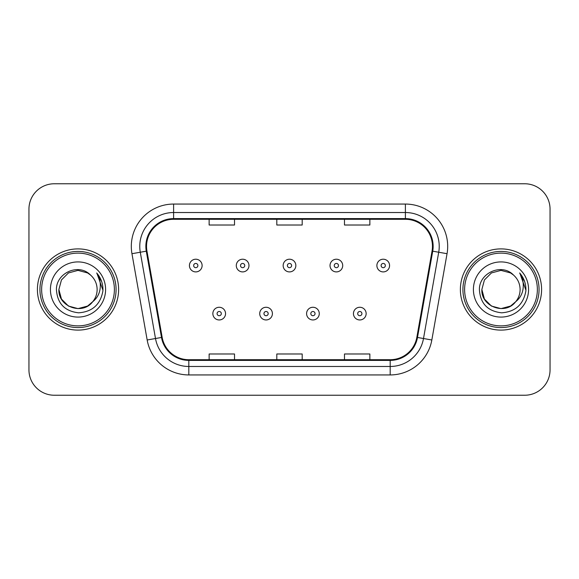 <?xml version="1.0" encoding="UTF-8"?>
<svg xmlns="http://www.w3.org/2000/svg" width="579" height="579" viewBox="0 0 579 579"><rect width="100%" height="100%" fill="white"/><g stroke="black" fill="none" stroke-linecap="round" stroke-linejoin="round"><path stroke-width="0.87" d="M37.411 289.5A40.602 40.602 0 0 0 78.013 330.102A40.602 40.602 0 0 0 118.623 289.5A40.602 40.602 0 0 0 78.013 248.898A40.602 40.602 0 0 0 37.411 289.5A40.602 40.602 0 0 0 78.013 330.102A40.602 40.602 0 0 0 118.623 289.5A40.602 40.602 0 0 0 78.013 248.898A40.602 40.602 0 0 0 37.411 289.5M460.377 289.5A40.602 40.602 0 0 0 500.987 330.102A40.602 40.602 0 0 0 541.589 289.5A40.602 40.602 0 0 0 500.987 248.898A40.602 40.602 0 0 0 460.377 289.5A40.602 40.602 0 0 0 500.987 330.102A40.602 40.602 0 0 0 541.589 289.5A40.602 40.602 0 0 0 500.987 248.898A40.602 40.602 0 0 0 460.377 289.5M146.538 246.357A27.068 27.068 0 0 1 173.606 219.289L405.394 219.289A27.068 27.068 0 0 1 432.05 251.054L416.837 337.347A27.068 27.068 0 0 1 390.181 359.711L188.819 359.711A27.068 27.068 0 0 1 162.163 337.347L146.95 251.054A27.068 27.068 0 0 1 146.538 246.357M145.857 246.357A27.749 27.749 0 0 0 146.277 251.177L161.498 337.463A27.749 27.749 0 0 0 188.819 360.391L390.181 360.391A27.749 27.749 0 0 0 417.502 337.463L432.723 251.177A27.749 27.749 0 0 0 405.394 218.609L173.606 218.609A27.749 27.749 0 0 0 145.857 246.357M131.954 253.703A42.296 42.296 0 0 1 173.606 204.061L405.394 204.061A42.296 42.296 0 0 1 447.046 253.703L431.833 339.989A42.296 42.296 0 0 1 390.181 374.939L188.819 374.939A42.296 42.296 0 0 1 147.167 339.989L131.954 253.703L140.284 252.234A33.835 33.835 0 0 1 173.606 212.522L405.394 212.522A33.835 33.835 0 0 1 438.716 252.234L423.502 338.52A33.835 33.835 0 0 1 390.181 366.478L188.819 366.478A33.835 33.835 0 0 1 155.498 338.52L140.284 252.234A33.835 33.835 0 0 1 139.771 246.357M550.05 209.135A25.375 25.375 0 0 0 524.675 183.76L54.325 183.76A25.375 25.375 0 0 0 28.95 209.135L28.95 369.865A25.375 25.375 0 0 0 54.325 395.24L524.675 395.24A25.375 25.375 0 0 0 550.05 369.865L550.05 209.135L550.05 369.865M276.813 219.289L276.813 225.014L302.187 225.014L302.187 219.289M209.135 219.289L209.135 225.014L234.517 225.014L234.517 219.289M344.483 219.289L344.483 225.014L369.865 225.014L369.865 219.289M302.187 359.711L302.187 353.986L276.813 353.986L276.813 359.711M234.517 359.711L234.517 353.986L209.135 353.986L209.135 359.711M369.865 359.711L369.865 353.986L344.483 353.986L344.483 359.711M28.95 209.135L28.95 369.865M524.675 183.76L54.325 183.76M54.325 395.24L524.675 395.24M202.114 265.558A6.347 6.347 0 0 1 195.767 271.906A6.347 6.347 0 0 1 189.427 265.558A6.347 6.347 0 0 1 195.767 259.218A6.347 6.347 0 0 1 202.114 265.558A6.347 6.347 0 0 0 195.767 259.218A6.347 6.347 0 0 0 189.427 265.558M212.855 313.608A6.347 6.347 0 0 1 219.202 307.268A6.347 6.347 0 0 1 225.549 313.608A6.347 6.347 0 0 1 219.202 319.955A6.347 6.347 0 0 1 212.855 313.608A6.347 6.347 0 0 0 219.202 319.955A6.347 6.347 0 0 0 225.549 313.608M248.977 265.558A6.347 6.347 0 0 1 242.637 271.906A6.347 6.347 0 0 1 236.29 265.558A6.347 6.347 0 0 1 242.637 259.218A6.347 6.347 0 0 1 248.977 265.558A6.347 6.347 0 0 0 242.637 259.218A6.347 6.347 0 0 0 236.29 265.558M295.847 265.558A6.347 6.347 0 0 1 289.5 271.906A6.347 6.347 0 0 1 283.153 265.558A6.347 6.347 0 0 1 289.5 259.218A6.347 6.347 0 0 1 295.847 265.558A6.347 6.347 0 0 0 289.5 259.218A6.347 6.347 0 0 0 283.153 265.558M342.71 265.558A6.347 6.347 0 0 1 336.363 271.906A6.347 6.347 0 0 1 330.023 265.558A6.347 6.347 0 0 1 336.363 259.218A6.347 6.347 0 0 1 342.71 265.558A6.347 6.347 0 0 0 336.363 259.218A6.347 6.347 0 0 0 330.023 265.558M389.573 265.558A6.347 6.347 0 0 1 383.233 271.906A6.347 6.347 0 0 1 376.886 265.558A6.347 6.347 0 0 1 383.233 259.218A6.347 6.347 0 0 1 389.573 265.558A6.347 6.347 0 0 0 383.233 259.218A6.347 6.347 0 0 0 376.886 265.558M259.725 313.608A6.347 6.347 0 0 1 266.065 307.268A6.347 6.347 0 0 1 272.412 313.608A6.347 6.347 0 0 1 266.065 319.955A6.347 6.347 0 0 1 259.725 313.608A6.347 6.347 0 0 0 266.065 319.955A6.347 6.347 0 0 0 272.412 313.608M306.588 313.608A6.347 6.347 0 0 1 312.935 307.268A6.347 6.347 0 0 1 319.275 313.608A6.347 6.347 0 0 1 312.935 319.955A6.347 6.347 0 0 1 306.588 313.608A6.347 6.347 0 0 0 312.935 319.955A6.347 6.347 0 0 0 319.275 313.608M353.451 313.608A6.347 6.347 0 0 1 359.798 307.268A6.347 6.347 0 0 1 366.145 313.608A6.347 6.347 0 0 1 359.798 319.955A6.347 6.347 0 0 1 353.451 313.608A6.347 6.347 0 0 0 359.798 319.955A6.347 6.347 0 0 0 366.145 313.608M87.574 306.059A19.121 19.121 0 0 0 92.741 301.702L88.659 305.386M114.389 289.5A36.376 36.376 0 0 0 78.013 253.124A36.376 36.376 0 0 0 41.637 289.5A36.376 36.376 0 0 0 78.013 325.876A36.376 36.376 0 0 0 114.389 289.5M116.082 289.5A38.069 38.069 0 0 0 78.013 251.431A38.069 38.069 0 0 0 39.944 289.5A38.069 38.069 0 0 0 78.013 327.569A38.069 38.069 0 0 0 116.082 289.5M88.507 305.488L92.741 301.702L87.574 306.059L78.013 308.621L68.452 306.059L61.454 299.061L58.892 289.5L61.454 299.061L68.452 306.059L78.013 308.621L87.574 306.059L92.741 301.702L87.574 306.059L78.013 308.621L68.452 306.059L61.454 299.061L58.892 289.5L61.454 279.939L68.452 272.941L78.013 270.379L87.574 272.941L90.541 275.054C78.809 262.75 56.214 272.883 56.424 289.5C57.285 303.461 64.689 311.234 78.628 312.812C92.358 311.82 100.449 304.525 102.91 290.933L102.953 289.5C102.881 283.225 100.797 277.717 96.693 272.977C99.812 278.094 100.912 283.601 99.993 289.5C99.147 294.429 96.729 298.496 92.741 301.702L88.623 305.408M68.452 272.941L61.454 279.939L58.892 289.5C57.907 306.501 82.008 315.41 92.35 302.158L88.471 305.509M92.741 301.702C95.622 298.142 97.091 294.074 97.134 289.5C97.026 283.732 94.833 278.912 90.541 275.054M50.431 289.5A27.582 27.582 0 0 0 78.013 317.082A27.582 27.582 0 0 0 105.595 289.5A27.582 27.582 0 0 0 78.013 261.918A27.582 27.582 0 0 0 50.431 289.5M96.881 273.187L102.939 290.224M96.693 272.977L101.672 281.618M510.548 306.059A19.121 19.121 0 0 0 515.708 301.702L510.548 306.059L500.987 308.621L491.426 306.059L484.428 299.061L481.866 289.5L484.428 279.939L491.426 272.941L500.987 270.379L510.548 272.941L513.515 275.054C501.776 262.75 479.18 272.883 479.398 289.5C480.259 303.461 487.656 311.234 501.602 312.812C515.332 311.82 523.423 304.525 525.884 290.933L525.927 289.5C525.855 283.225 523.763 277.717 519.66 272.977C522.786 278.094 523.879 283.601 522.96 289.5C522.12 294.429 519.703 298.496 515.708 301.702L510.548 306.059L500.987 308.621L491.426 306.059L484.428 299.061L481.866 289.5L484.428 299.061L491.426 306.059L500.987 308.621L510.548 306.059L515.708 301.702L510.548 306.059L500.987 308.621L491.426 306.059L484.428 299.061L481.866 289.5L484.428 299.061L491.426 306.059L500.987 308.621L510.548 306.059L515.708 301.702L510.548 306.059L500.987 308.621L491.426 306.059L484.428 299.061L481.866 289.5L484.428 299.061L491.426 306.059L500.987 308.621L510.548 306.059L515.708 301.702C518.596 298.142 520.065 294.074 520.108 289.5C520 283.732 517.8 278.912 513.515 275.054M537.363 289.5A36.376 36.376 0 0 0 500.987 253.124A36.376 36.376 0 0 0 464.611 289.5A36.376 36.376 0 0 0 500.987 325.876A36.376 36.376 0 0 0 537.363 289.5M539.056 289.5A38.069 38.069 0 0 0 500.987 251.431A38.069 38.069 0 0 0 462.918 289.5A38.069 38.069 0 0 0 500.987 327.569A38.069 38.069 0 0 0 539.056 289.5M481.866 289.5C480.881 306.501 504.982 315.41 515.317 302.158L515.708 301.702M473.405 289.5A27.582 27.582 0 0 0 500.987 317.082A27.582 27.582 0 0 0 528.569 289.5A27.582 27.582 0 0 0 500.987 261.918A27.582 27.582 0 0 0 473.405 289.5M519.848 273.187L525.913 290.224M519.66 272.977L524.646 281.618M405.394 204.061L405.394 218.609M140.284 252.234L146.277 251.177M188.819 374.939L188.819 360.391M390.181 360.391L390.181 374.939M417.502 337.463L431.833 339.989M147.167 339.989L161.498 337.463M432.723 251.177L447.046 253.703M173.606 204.061L173.606 218.609M193.654 265.558A2.113 2.113 0 0 0 195.767 267.672A2.113 2.113 0 0 0 197.888 265.558A2.113 2.113 0 0 0 195.767 263.445A2.113 2.113 0 0 0 193.654 265.558M221.316 313.608A2.113 2.113 0 0 0 219.202 311.495A2.113 2.113 0 0 0 217.089 313.608A2.113 2.113 0 0 0 219.202 315.721A2.113 2.113 0 0 0 221.316 313.608M240.517 265.558A2.113 2.113 0 0 0 242.637 267.672A2.113 2.113 0 0 0 244.751 265.558A2.113 2.113 0 0 0 242.637 263.445A2.113 2.113 0 0 0 240.517 265.558M287.387 265.558A2.113 2.113 0 0 0 289.5 267.672A2.113 2.113 0 0 0 291.613 265.558A2.113 2.113 0 0 0 289.5 263.445A2.113 2.113 0 0 0 287.387 265.558M334.249 265.558A2.113 2.113 0 0 0 336.363 267.672A2.113 2.113 0 0 0 338.483 265.558A2.113 2.113 0 0 0 336.363 263.445A2.113 2.113 0 0 0 334.249 265.558M381.112 265.558A2.113 2.113 0 0 0 383.233 267.672A2.113 2.113 0 0 0 385.346 265.558A2.113 2.113 0 0 0 383.233 263.445A2.113 2.113 0 0 0 381.112 265.558M268.186 313.608A2.113 2.113 0 0 0 266.065 311.495A2.113 2.113 0 0 0 263.952 313.608A2.113 2.113 0 0 0 266.065 315.721A2.113 2.113 0 0 0 268.186 313.608M315.048 313.608A2.113 2.113 0 0 0 312.935 311.495A2.113 2.113 0 0 0 310.814 313.608A2.113 2.113 0 0 0 312.935 315.721A2.113 2.113 0 0 0 315.048 313.608M361.911 313.608A2.113 2.113 0 0 0 359.798 311.495A2.113 2.113 0 0 0 357.684 313.608A2.113 2.113 0 0 0 359.798 315.721A2.113 2.113 0 0 0 361.911 313.608"/></g></svg>
